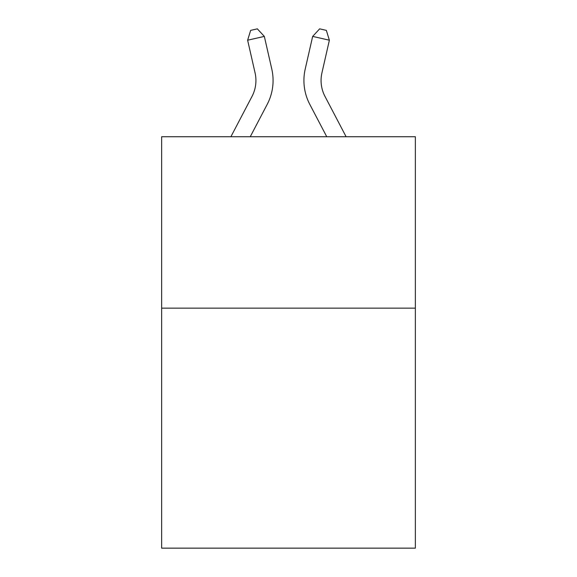 <?xml version="1.0" encoding="UTF-8"?>
<svg xmlns="http://www.w3.org/2000/svg" width="577" height="577" viewBox="0 0 577 577"><rect width="100%" height="100%" fill="white"/><g stroke="black" fill="none" stroke-linecap="round" stroke-linejoin="round"><path stroke-width="0.87" d="M415.353 308.154L415.353 548.15L161.647 548.15L161.647 136.735L415.353 136.735L415.353 308.154L161.647 308.154M230.894 136.735L252.012 96.417A34.288 34.288 -36.4 0 0 255.07 72.89L247.627 40.21L250.656 30.372L257.342 28.85L264.338 36.401L271.789 69.081A51.425 51.425 155.7 0 1 267.201 104.372L250.245 136.735M324.988 96.417A34.288 34.288 24.3 0 1 321.93 72.89A34.288 34.288 24.3 0 0 324.988 96.417A34.288 34.288 24.3 0 1 321.93 72.89A34.288 34.288 24.3 0 0 324.988 96.417A34.288 34.288 24.3 0 1 321.93 72.89A34.288 34.288 24.3 0 0 324.988 96.417A34.288 34.288 24.3 0 1 321.93 72.89A34.288 34.288 24.3 0 0 324.988 96.417A34.288 34.288 24.3 0 1 321.93 72.89A34.288 34.288 24.3 0 0 324.988 96.417A34.288 34.288 24.3 0 1 321.93 72.89A34.288 34.288 24.3 0 0 324.988 96.417A34.288 34.288 24.3 0 1 321.93 72.89A34.288 34.288 24.3 0 0 324.988 96.417A34.288 34.288 24.3 0 1 321.93 72.89A34.288 34.288 24.3 0 0 324.988 96.417A34.288 34.288 24.3 0 1 321.93 72.89A34.288 34.288 24.3 0 0 324.988 96.417A34.288 34.288 24.3 0 1 321.93 72.89A34.288 34.288 24.3 0 0 324.988 96.417A34.288 34.288 24.3 0 1 321.93 72.89A34.288 34.288 24.3 0 0 324.988 96.417A34.288 34.288 24.3 0 1 321.93 72.89A34.288 34.288 24.3 0 0 324.988 96.417A34.288 34.288 24.3 0 1 321.93 72.89A34.288 34.288 24.3 0 0 324.988 96.417A34.288 34.288 24.3 0 1 321.93 72.89A34.288 34.288 24.3 0 0 324.988 96.417A34.288 34.288 24.3 0 1 321.93 72.89A34.288 34.288 24.3 0 0 324.988 96.417A34.288 34.288 24.3 0 1 321.93 72.89A34.288 34.288 24.3 0 0 324.988 96.417A34.288 34.288 24.3 0 1 321.93 72.89A34.288 34.288 24.3 0 0 324.988 96.417A34.288 34.288 24.3 0 1 321.93 72.89A34.288 34.288 24.3 0 0 324.988 96.417A34.288 34.288 24.3 0 1 321.93 72.89A34.288 34.288 24.3 0 0 324.988 96.417A34.288 34.288 24.3 0 1 321.93 72.89A34.288 34.288 24.3 0 0 324.988 96.417A34.288 34.288 24.3 0 1 321.93 72.89A34.288 34.288 24.3 0 0 324.988 96.417A34.288 34.288 24.3 0 1 321.93 72.89A34.288 34.288 24.3 0 0 324.988 96.417A34.288 34.288 24.3 0 1 321.93 72.89A34.288 34.288 24.3 0 0 324.988 96.417A34.288 34.288 24.3 0 1 321.93 72.89A34.288 34.288 24.3 0 0 324.988 96.417A34.288 34.288 24.3 0 1 321.93 72.89A34.288 34.288 24.3 0 0 324.988 96.417A34.288 34.288 24.3 0 1 321.93 72.89A34.288 34.288 24.3 0 0 324.988 96.417A34.288 34.288 24.3 0 1 321.93 72.89A34.288 34.288 24.3 0 0 324.988 96.417A34.288 34.288 24.3 0 1 321.93 72.89A34.288 34.288 24.3 0 0 324.988 96.417L346.106 136.735L324.988 96.417A34.288 34.288 36.4 0 1 321.93 72.89L329.373 40.21L312.662 36.401L305.211 69.081A51.425 51.425 -155.7 0 0 309.799 104.372L326.755 136.735M252.012 96.417A34.288 34.288 -24.3 0 0 255.07 72.89A34.288 34.288 -24.3 0 1 252.012 96.417A34.288 34.288 -24.3 0 0 255.07 72.89A34.288 34.288 -24.3 0 1 252.012 96.417A34.288 34.288 -24.3 0 0 255.07 72.89A34.288 34.288 -24.3 0 1 252.012 96.417A34.288 34.288 -24.3 0 0 255.07 72.89A34.288 34.288 -24.3 0 1 252.012 96.417A34.288 34.288 -24.3 0 0 255.07 72.89A34.288 34.288 -24.3 0 1 252.012 96.417A34.288 34.288 -24.3 0 0 255.07 72.89A34.288 34.288 -24.3 0 1 252.012 96.417A34.288 34.288 -24.3 0 0 255.07 72.89A34.288 34.288 -24.3 0 1 252.012 96.417A34.288 34.288 -24.3 0 0 255.07 72.89A34.288 34.288 -24.3 0 1 252.012 96.417A34.288 34.288 -24.3 0 0 255.07 72.89A34.288 34.288 -24.3 0 1 252.012 96.417A34.288 34.288 -24.3 0 0 255.07 72.89A34.288 34.288 -24.3 0 1 252.012 96.417A34.288 34.288 -24.3 0 0 255.07 72.89A34.288 34.288 -24.3 0 1 252.012 96.417A34.288 34.288 -24.3 0 0 255.07 72.89A34.288 34.288 -24.3 0 1 252.012 96.417A34.288 34.288 -24.3 0 0 255.07 72.89A34.288 34.288 -24.3 0 1 252.012 96.417A34.288 34.288 -24.3 0 0 255.07 72.89A34.288 34.288 -24.3 0 1 252.012 96.417A34.288 34.288 -24.3 0 0 255.07 72.89A34.288 34.288 -24.3 0 1 252.012 96.417A34.288 34.288 -24.3 0 0 255.07 72.89A34.288 34.288 -24.3 0 1 252.012 96.417A34.288 34.288 -24.3 0 0 255.07 72.89A34.288 34.288 -24.3 0 1 252.012 96.417A34.288 34.288 -24.3 0 0 255.07 72.89A34.288 34.288 -24.3 0 1 252.012 96.417A34.288 34.288 -24.3 0 0 255.07 72.89A34.288 34.288 -24.3 0 1 252.012 96.417A34.288 34.288 -24.3 0 0 255.07 72.89A34.288 34.288 -24.3 0 1 252.012 96.417A34.288 34.288 -24.3 0 0 255.07 72.89A34.288 34.288 -24.3 0 1 252.012 96.417A34.288 34.288 -24.3 0 0 255.07 72.89A34.288 34.288 -24.3 0 1 252.012 96.417A34.288 34.288 -24.3 0 0 255.07 72.89A34.288 34.288 -24.3 0 1 252.012 96.417A34.288 34.288 -24.3 0 0 255.07 72.89A34.288 34.288 -24.3 0 1 252.012 96.417A34.288 34.288 -24.3 0 0 255.07 72.89A34.288 34.288 -24.3 0 1 252.012 96.417A34.288 34.288 -24.3 0 0 255.07 72.89A34.288 34.288 -24.3 0 1 252.012 96.417A34.288 34.288 -24.3 0 0 255.07 72.89A34.288 34.288 -24.3 0 1 252.012 96.417A34.288 34.288 -24.3 0 0 255.07 72.89A34.288 34.288 -24.3 0 1 252.012 96.417M264.338 36.401L271.789 69.081L264.338 36.401L271.789 69.081L264.338 36.401L271.789 69.081L264.338 36.401L271.789 69.081L264.338 36.401L271.789 69.081L264.338 36.401L271.789 69.081L264.338 36.401L271.789 69.081L264.338 36.401L271.789 69.081L264.338 36.401L271.789 69.081L264.338 36.401L271.789 69.081L264.338 36.401L271.789 69.081L264.338 36.401L271.789 69.081L264.338 36.401L271.789 69.081L264.338 36.401L271.789 69.081L264.338 36.401L271.789 69.081L264.338 36.401L271.789 69.081L264.338 36.401L271.789 69.081L264.338 36.401L271.789 69.081L264.338 36.401L271.789 69.081L264.338 36.401L271.789 69.081L264.338 36.401L271.789 69.081L264.338 36.401L271.789 69.081L264.338 36.401L271.789 69.081L264.338 36.401L271.789 69.081L264.338 36.401L271.789 69.081L264.338 36.401L271.789 69.081L264.338 36.401L271.789 69.081L264.338 36.401L271.789 69.081L264.338 36.401L247.627 40.21M312.662 36.401L305.211 69.081L312.662 36.401L305.211 69.081L312.662 36.401L305.211 69.081L312.662 36.401L305.211 69.081L312.662 36.401L305.211 69.081L312.662 36.401L305.211 69.081L312.662 36.401L305.211 69.081L312.662 36.401L305.211 69.081L312.662 36.401L305.211 69.081L312.662 36.401L305.211 69.081L312.662 36.401L305.211 69.081L312.662 36.401L305.211 69.081L312.662 36.401L305.211 69.081L312.662 36.401L305.211 69.081L312.662 36.401L305.211 69.081L312.662 36.401L305.211 69.081L312.662 36.401L305.211 69.081L312.662 36.401L305.211 69.081L312.662 36.401L305.211 69.081L312.662 36.401L305.211 69.081L312.662 36.401L305.211 69.081L312.662 36.401L305.211 69.081L312.662 36.401L305.211 69.081L312.662 36.401L305.211 69.081L312.662 36.401L305.211 69.081L312.662 36.401L305.211 69.081L312.662 36.401L305.211 69.081L312.662 36.401L305.211 69.081L312.662 36.401L319.658 28.85L326.344 30.372L329.373 40.21"/></g></svg>
